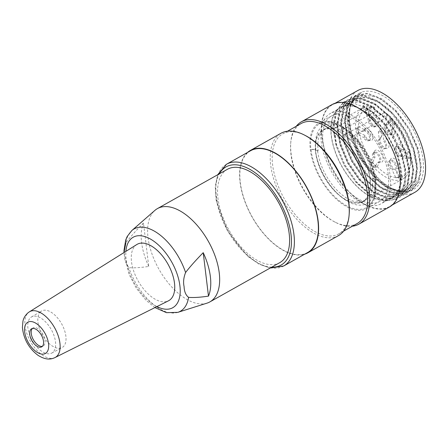 <?xml version="1.0" encoding="UTF-8"?>
<svg xmlns="http://www.w3.org/2000/svg" width="448" height="448" viewBox="0 0 448 448"><rect width="100%" height="100%" fill="white"/><g stroke="black" fill="none" stroke-linecap="round" stroke-linejoin="round"><path stroke-width="0.34" stroke-dasharray="2.24 1.68" d="M30.733 317.481A20.714 10.982 60.7 0 1 31.466 316.971A20.714 10.982 60.7 0 1 51.29 329.594A20.714 10.982 60.7 0 1 51.75 353.091A20.714 10.982 60.7 0 1 32.558 341.074A20.714 10.982 60.7 0 1 30.733 317.481M40.813 311.539A20.961 11.11 -119.3 0 0 42.661 335.412A20.961 11.11 -119.3 0 0 62.082 347.575A20.961 11.11 -119.3 0 0 65.873 336.168A20.961 11.11 -119.3 0 0 56.045 316.243A20.961 11.11 -119.3 0 0 41.552 311.024A20.961 11.11 -119.3 0 0 40.813 311.539M32.368 328.496A10.36 5.488 60.7 0 1 32.654 328.233A10.36 5.488 60.7 0 1 33.068 327.947A10.36 5.488 60.7 0 1 42.93 334.292A10.36 5.488 60.7 0 1 43.215 346.013A10.36 5.488 60.7 0 1 42.381 346.326M136.814 244.524A32.301 17.119 -119.3 0 0 135.89 245.185A32.301 17.119 -119.3 0 0 131.51 261.778A32.301 17.119 -119.3 0 0 146.278 292.085A32.301 17.119 -119.3 0 0 168.442 300.832M279.787 262.634A53.514 28.364 60.7 0 1 242.872 248.948A53.514 28.364 60.7 0 1 217.963 198.274A53.514 28.364 60.7 0 1 227.371 169.316M206.959 303.162A53.514 28.364 60.7 0 1 158.906 269.147A53.514 28.364 60.7 0 1 154.868 210.414M154.93 307.586L145.964 300.216L136.265 288.176L128.906 274.103L124.018 252.543L125.065 261.201L128.862 267.669C133.773 268.078 140.398 267.669 148.742 266.437L143.483 222.992C135.923 230.692 130.049 237.306 125.854 242.827A47.214 25.026 60.7 0 1 131.841 230.53M148.742 266.437A51.688 27.395 60.7 0 1 143.483 222.992M333.094 129.198A40.74 21.594 -119.3 0 0 322.969 130.273A40.74 21.594 -119.3 0 0 324.089 176.372A40.74 21.594 -119.3 0 0 362.869 201.314A40.74 21.594 -119.3 0 0 368.424 171.265A40.74 21.594 -119.3 0 0 344.579 134.91L345.262 140.56L333.777 134.854L333.094 129.198L373.167 106.691A40.74 21.594 -119.3 0 0 363.042 107.766A40.74 21.594 -119.3 0 0 364.168 153.86A40.74 21.594 -119.3 0 0 402.948 178.808A40.74 21.594 -119.3 0 0 410.334 164.405A40.74 21.594 -119.3 0 0 384.653 112.398L386.406 113.338A38.668 20.496 60.7 0 1 391.754 118.076L389.659 122.954A6.72 3.562 -119.3 0 0 386.232 123.85A6.72 3.562 -119.3 0 0 387.318 130.43A6.72 3.562 -119.3 0 0 392.37 134.781A6.72 3.562 -119.3 0 0 393.994 127.859L392.106 129.545A5.522 2.929 60.7 0 1 391.597 134.361A5.522 2.929 60.7 0 1 390.494 134.557A5.522 2.929 60.7 0 1 386.338 130.978A5.522 2.929 60.7 0 1 385.448 125.569A5.522 2.929 60.7 0 1 386.187 124.729A5.522 2.929 60.7 0 1 387.778 124.645L386.753 125.216A5.522 2.929 60.7 0 0 385.162 125.306A5.522 2.929 60.7 0 0 385.314 131.555A5.522 2.929 60.7 0 0 390.572 134.938A5.522 2.929 60.7 0 0 391.087 130.122L392.106 129.545M333.278 128.951A41.087 21.778 -119.3 0 0 322.801 129.976A41.087 21.778 -119.3 0 0 323.932 176.462A41.087 21.778 -119.3 0 0 363.037 201.617A41.087 21.778 -119.3 0 0 368.586 171.119A41.087 21.778 -119.3 0 0 344.305 134.434L333.295 129.114L335.832 127.518A41.087 21.778 -119.3 0 0 325.354 128.542A41.087 21.778 -119.3 0 0 318.13 150.774L315.834 149.632A44.537 23.61 60.7 0 1 340.906 126.616A44.537 23.61 60.7 0 1 375.11 179.094L372.814 177.951C371.504 162.086 358.025 140.28 346.858 133L335.832 127.518M373.201 117.981L364.857 111.166L384.894 130.564L398.625 157.455L401.593 170.822L401.576 182.577L398.541 191.699L392.846 197.518L381.875 199.08L368.76 193.452L355.555 181.552L344.221 165.071L336.487 146.457L333.715 128.643L336.213 114.302L343.745 105.61L355.135 103.706L368.771 109.127L382.502 120.77L394.279 136.987L402.478 155.288L405.737 172.822L403.687 186.906L396.67 195.356L385.734 196.93L372.618 191.33L359.363 179.351L348.029 162.932L340.368 144.379L337.506 126.532L340.077 112.196L347.542 103.404L358.96 101.623L372.562 106.91L386.282 118.614L398.126 134.82L406.286 153.126L409.573 170.671L407.534 184.716L400.495 193.2L389.57 194.802L376.432 189.146L363.205 177.257L351.882 160.765L344.148 142.201L341.382 124.387L343.868 110.001L351.4 101.31L362.779 99.411L376.393 104.798L390.141 116.463L401.929 132.647L410.105 150.92L413.403 168.476L411.337 182.577L404.337 191.072L393.417 192.618L380.313 187.074L367.046 175.067L355.678 158.626L348.034 140.118L345.162 122.287L347.721 107.929L355.202 99.114L364.532 97.093L375.626 100.117L387.324 107.845L398.367 119.566L407.63 133.851L414.07 149.19L417.077 163.985L416.377 176.714L409.965 188.042L398.429 191.044L388.427 187.695L377.916 180.236L359.212 156.01L349.182 126.879L348.695 113.618L351.417 102.838L361.463 92.238A55.238 29.282 60.7 0 1 417.256 138.242A55.238 29.282 60.7 0 1 402.326 191.514A55.238 29.282 60.7 0 1 363.121 159.718A55.238 29.282 60.7 0 1 350.017 107.33L349.182 118.966L351.193 132.255L362.673 159.701L381.276 181.681L391.418 188.339L401.072 191.358L408.346 190.859L414.266 187.578L420.79 173.522L419.126 152.454L409.55 129.086L394.257 108.942L376.667 96.639L360.847 95.138L354.766 98.655L350.448 104.832L347.866 115.354L348.46 128.296L358.529 156.744L377.121 180.337L387.554 187.555L397.538 190.904L403.088 190.809L407.747 189.162L414.792 180.65L416.808 166.544L413.532 149.016L405.334 130.721L393.518 114.509L379.753 102.822L366.195 97.518L354.777 99.344L347.29 108.13L344.747 122.472L347.575 140.302L355.258 158.838L366.621 175.353L379.876 187.275L392.991 192.903L403.911 191.302L410.95 182.818L412.994 168.706L409.69 151.178L401.537 132.888L389.693 116.676L375.945 104.972L362.331 99.652L350.963 101.517L343.431 110.281L340.939 124.662L343.734 142.447L351.445 161.011L362.779 177.481L376.057 189.448L389.15 195.02L400.098 193.474L407.109 184.946L409.17 170.878L405.86 153.317L397.706 135.066L385.868 118.81L372.131 107.162L358.529 101.791L347.133 103.667L339.623 112.42L337.092 126.801L339.926 144.603L347.598 163.162L358.977 179.654L372.226 191.598L385.347 197.198L396.25 195.597L402.147 189.532L405.082 179.838L404.813 167.378L401.352 153.406L386.266 125.944L376.012 115.069L365.092 107.447L361.57 109.732L373.201 117.981A51.789 27.451 60.7 0 1 399.19 163.33A51.789 27.451 60.7 0 1 391.255 198.044A51.789 27.451 60.7 0 1 341.958 166.337A51.789 27.451 60.7 0 1 340.53 107.738A51.789 27.451 60.7 0 1 342.597 106.781A51.789 27.451 60.7 0 1 361.766 109.62M416.377 176.714A52.136 27.636 60.7 0 1 407.865 189.112A52.136 27.636 60.7 0 1 403.088 190.809M320.863 122.147A49.028 25.984 -119.3 0 0 318.909 123.049A49.028 25.984 -119.3 0 0 320.264 178.522A49.028 25.984 -119.3 0 0 366.929 208.538A49.028 25.984 -119.3 0 0 375.547 182.011A49.028 25.984 -119.3 0 0 354.026 136.97A49.028 25.984 -119.3 0 0 320.863 122.147M333.626 114.974A49.028 25.984 60.7 0 1 379.31 147.678A49.028 25.984 60.7 0 1 379.691 201.37A49.028 25.984 60.7 0 1 333.026 171.354A49.028 25.984 60.7 0 1 331.671 115.881A49.028 25.984 60.7 0 1 333.626 114.974M332.388 112.515A51.789 27.451 60.7 0 1 380.643 147.062A51.789 27.451 60.7 0 1 381.041 203.778A51.789 27.451 60.7 0 1 331.75 172.071A51.789 27.451 60.7 0 1 330.322 113.473A51.789 27.451 60.7 0 1 332.388 112.515M364.857 111.166A52.136 27.636 60.7 0 1 397.919 157.769A52.136 27.636 60.7 0 1 391.423 198.346A52.136 27.636 60.7 0 1 341.802 166.426A52.136 27.636 60.7 0 1 340.362 107.436A52.136 27.636 60.7 0 1 361.738 109.329M361.57 109.732L362.768 106.019L363.518 105.594L375.071 113.708L385.924 125.266L395.153 139.194L401.85 154.274L405.507 169.098L405.838 182.336L402.662 192.618L396.424 199.013L384.888 200.771L370.966 194.751L356.899 182.168L344.898 164.741L336.728 145.057L333.676 126.23L336.398 111.076L344.277 101.685L356.334 99.786L370.681 105.386L385.23 117.74L397.751 134.988L406.454 154.325L409.853 172.883L407.725 187.914L400.254 196.868L388.646 198.52L374.774 192.674L360.763 180.006L348.678 162.574L340.53 142.884L337.523 124.068L340.166 108.858L348.152 99.624L360.147 97.569L374.539 103.314L389.116 115.651L401.587 132.798L410.228 152.208L413.767 170.811L411.544 185.679L404.118 194.768L392.476 196.403L378.605 190.49L364.554 177.867L352.526 160.345L344.322 140.745L341.415 121.94L344.025 106.652L351.96 97.434L364.045 95.514L378.403 101.091L392.896 113.478L405.451 130.642L414.092 150.091L417.57 168.633L415.408 183.562L407.887 192.522L396.374 194.314L382.474 188.3L368.374 175.694L356.367 158.278L348.214 138.611L345.156 119.722L347.855 104.58L355.762 95.234L367.892 93.33L382.239 98.98L396.771 111.345L409.276 128.598L417.956 147.924L421.344 166.454L419.205 181.468L411.746 190.422L402.321 192.31L391.121 189.062L379.294 180.762L368.099 168.42L358.663 153.272L352.139 136.864L349.166 121.038L350.017 107.33A55.238 29.282 60.7 0 1 359.262 93.257A55.238 29.282 60.7 0 1 361.463 92.238L361.094 92.954M414.887 192.293A58.346 30.929 60.7 0 1 359.346 156.57A58.346 30.929 60.7 0 1 357.739 90.552M334.538 103.807A58.346 30.929 60.7 0 1 388.909 142.733A58.346 30.929 60.7 0 1 389.362 206.634A58.346 30.929 60.7 0 1 333.822 170.906A58.346 30.929 60.7 0 1 332.214 104.888A58.346 30.929 60.7 0 1 334.538 103.807M389.53 206.931A58.694 31.108 60.7 0 1 333.665 170.996A58.694 31.108 60.7 0 1 332.046 104.586M296.24 126.28A58.694 31.108 -119.3 0 0 290.763 142.542A58.694 31.108 -119.3 0 0 335.636 222.432A58.694 31.108 -119.3 0 0 352.374 226.218M357.202 223.507A57.31 30.38 60.7 0 1 334.488 221.838A57.31 30.38 60.7 0 1 290.674 143.83A57.31 30.38 60.7 0 1 301.067 123.57M349.222 213.567A57.31 30.38 60.7 0 1 338.822 233.828A57.31 30.38 60.7 0 1 284.273 198.738A57.31 30.38 60.7 0 1 282.688 133.89A57.31 30.38 60.7 0 1 284.973 132.832A57.31 30.38 60.7 0 1 305.407 135.559M338.481 235.609A58.694 31.108 60.7 0 1 282.61 199.668A58.694 31.108 60.7 0 1 280.991 133.258M247.593 152.415A58.694 31.108 -119.3 0 0 251.978 216.871A58.694 31.108 -119.3 0 0 304.741 254.162M307.681 252.51A58.346 30.929 60.7 0 1 252.14 216.782A58.346 30.929 60.7 0 1 250.533 150.763M362.768 106.019L374.31 114.128L385.162 125.686L394.397 139.619L401.1 154.717L404.751 169.523L405.082 182.75L401.918 193.049L395.668 199.433L384.132 201.191L370.205 195.194L356.154 182.588L344.131 165.172L336 145.505L332.909 126.644L335.636 111.518L343.543 102.155L355.561 100.201L369.981 105.907L384.513 118.177L396.978 135.397L405.681 154.79L409.147 173.326L406.958 188.255L399.532 197.35L387.934 198.968L374.063 193.122L359.968 180.404L347.934 162.954L339.758 143.338L336.829 124.499L339.41 109.228L347.402 100.05L359.481 98.078L373.8 103.678L388.343 116.144L400.904 133.28L409.461 152.617L412.972 171.237L410.81 186.172L403.318 195.121L391.759 196.885L377.849 190.893L363.815 178.315L351.758 160.81L343.627 141.176L340.57 122.338L343.302 107.19L351.187 97.826L363.233 95.922L377.647 101.595L392.157 113.865L404.634 131.113L413.353 150.489L416.78 169.008L414.613 183.977L407.187 193.038L395.601 194.656L381.707 188.815L367.618 176.098L355.589 158.676L347.418 139.014L344.473 120.176L347.06 104.927L355.057 95.754L367.097 93.744L381.427 99.372L395.982 111.804L408.548 128.946L417.116 148.305L420.65 166.919L418.46 181.871L410.99 190.842L399.409 192.578L385.493 186.57L371.459 174.009L359.447 156.531L351.282 136.875L348.236 118.065L350.935 102.911L358.837 93.509L361.082 92.45M363.205 105.23L365.294 107.682M318.13 150.774L317.621 151.06L315.319 149.918A3.455 1.798 -6.9 0 0 311.03 149.946L310.985 149.923A3.455 1.798 173.1 0 1 315.834 149.632M311.03 149.946A47.919 25.402 -119.3 0 0 335.317 197.31A47.919 25.402 -119.3 0 0 369.018 205.649A47.919 25.402 -119.3 0 0 374.808 181.647A3.455 1.798 -6.9 0 0 375.48 180.421A3.455 1.798 -6.9 0 0 374.601 179.379L372.305 178.237L372.814 177.951M375.11 179.094A3.455 1.798 173.1 0 1 375.984 180.113A3.455 1.798 173.1 0 1 374.858 181.67L374.808 181.647M374.858 181.67A47.992 25.435 -119.3 0 0 352.526 136.226A47.992 25.435 -119.3 0 0 319.418 123.95A47.992 25.435 -119.3 0 0 310.985 149.923M346.881 133.162L344.327 134.596M335.849 127.68L333.295 129.114M346.858 133L344.305 134.434M317.621 151.06A41.087 21.778 -119.3 0 0 336.739 189.963A41.087 21.778 -119.3 0 0 365.081 200.469A41.087 21.778 -119.3 0 0 372.305 178.237M386.232 138.684L385.263 130.693L380.671 128.408L381.64 136.399A6.72 3.562 -119.3 0 0 380.335 137.592A6.72 3.562 -119.3 0 0 381.422 144.172A6.72 3.562 -119.3 0 0 386.473 148.518A6.72 3.562 -119.3 0 0 389.049 145.337A6.72 3.562 -119.3 0 0 386.232 138.684L384.849 140.773A5.522 2.929 60.7 0 1 385.7 148.103A5.522 2.929 60.7 0 1 384.597 148.294A5.522 2.929 60.7 0 1 380.442 144.721A5.522 2.929 60.7 0 1 379.551 139.311A5.522 2.929 60.7 0 1 380.257 138.488L379.232 139.065A5.522 2.929 60.7 0 0 379.439 145.326A5.522 2.929 60.7 0 0 384.681 148.674A5.522 2.929 60.7 0 0 383.83 141.35L384.849 140.773M391.754 118.076L396.088 122.982A38.668 20.496 60.7 0 1 409.802 152.236L410.514 158.088A38.668 20.496 60.7 0 1 410.48 162.467A38.668 20.496 60.7 0 1 402.573 176.585L402.444 177.145L398.815 178.091L398.95 177.537A38.668 20.496 60.7 0 1 377.3 166.774L376.886 167.188L372.551 162.288L372.966 161.874A38.668 20.496 60.7 0 1 359.251 132.614L358.658 132.647L357.946 126.795L358.54 126.762A38.668 20.496 60.7 0 1 366.475 108.265L365.988 108.058L369.611 107.111L370.104 107.318A38.668 20.496 60.7 0 1 374.914 107.626L375.385 111.485L386.87 117.191L386.406 113.338M396.088 122.982L393.994 127.859M409.802 152.236L404.09 149.402A6.72 3.562 -119.3 0 0 396.418 145.583A6.72 3.562 -119.3 0 0 397.505 152.163A6.72 3.562 -119.3 0 0 402.556 156.514A6.72 3.562 -119.3 0 0 404.802 155.254L402.304 155.63A5.522 2.929 60.7 0 1 401.783 156.094A5.522 2.929 60.7 0 1 400.68 156.29A5.522 2.929 60.7 0 1 396.525 152.712A5.522 2.929 60.7 0 1 395.634 147.308A5.522 2.929 60.7 0 1 396.374 146.462A5.522 2.929 60.7 0 1 401.593 149.778L400.574 150.354A5.522 2.929 60.7 0 0 395.354 147.039A5.522 2.929 60.7 0 0 395.506 153.289A5.522 2.929 60.7 0 0 400.764 156.671A5.522 2.929 60.7 0 0 401.279 156.206L402.304 155.63M410.514 158.088L404.802 155.254M402.573 176.585L398.955 168.868A6.72 3.562 -119.3 0 0 396.357 160.339A6.72 3.562 -119.3 0 0 390.527 159.326A6.72 3.562 -119.3 0 0 391.138 164.982A6.72 3.562 -119.3 0 0 395.332 169.82L393.187 169.372A5.522 2.929 60.7 0 1 389.738 161.045A5.522 2.929 60.7 0 1 390.477 160.205A5.522 2.929 60.7 0 1 394.929 162.361A5.522 2.929 60.7 0 1 396.816 168.426L395.791 168.997A5.522 2.929 60.7 0 0 393.904 162.932A5.522 2.929 60.7 0 0 389.458 160.776A5.522 2.929 60.7 0 0 388.746 165.004A5.522 2.929 60.7 0 0 392.168 169.943L393.187 169.372M398.95 177.537L395.332 169.82M377.3 166.774L379.389 161.896A6.72 3.562 -119.3 0 0 380.582 162.26A6.72 3.562 -119.3 0 0 381.735 154.42A6.72 3.562 -119.3 0 0 374.438 151.334A6.72 3.562 -119.3 0 0 375.06 156.99L373.878 157.024A5.522 2.929 60.7 0 1 373.654 153.054A5.522 2.929 60.7 0 1 374.394 152.208A5.522 2.929 60.7 0 1 379.652 155.59A5.522 2.929 60.7 0 1 379.803 161.846A5.522 2.929 60.7 0 1 378.7 162.036A5.522 2.929 60.7 0 1 378.213 161.93L377.194 162.506A5.522 2.929 60.7 0 0 378.784 162.417A5.522 2.929 60.7 0 0 378.633 156.167A5.522 2.929 60.7 0 0 373.374 152.785A5.522 2.929 60.7 0 0 372.859 157.601L373.878 157.024M372.966 161.874L375.06 156.99M359.251 132.614L364.958 135.453A6.72 3.562 -119.3 0 0 370.39 140.526A6.72 3.562 -119.3 0 0 371.549 132.686A6.72 3.562 -119.3 0 0 364.252 129.601L363.686 130.939A5.522 2.929 60.7 0 1 364.207 130.474A5.522 2.929 60.7 0 1 369.466 133.857A5.522 2.929 60.7 0 1 369.617 140.112A5.522 2.929 60.7 0 1 368.514 140.302A5.522 2.929 60.7 0 1 364.398 136.791L363.373 137.368A5.522 2.929 60.7 0 0 368.598 140.683A5.522 2.929 60.7 0 0 368.441 134.434A5.522 2.929 60.7 0 0 363.182 131.051A5.522 2.929 60.7 0 0 362.667 131.516L363.686 130.939M358.54 126.762L364.252 129.601M366.475 108.265L370.093 115.982A6.72 3.562 -119.3 0 0 371.286 122.534A6.72 3.562 -119.3 0 0 376.286 126.784A6.72 3.562 -119.3 0 0 378.672 122.108A6.72 3.562 -119.3 0 0 373.722 115.035L372.803 117.202A5.522 2.929 60.7 0 1 376.219 122.142A5.522 2.929 60.7 0 1 375.514 126.37A5.522 2.929 60.7 0 1 374.41 126.56A5.522 2.929 60.7 0 1 370.49 123.385A5.522 2.929 60.7 0 1 369.174 118.149L368.155 118.72A5.522 2.929 60.7 0 0 370.042 124.785A5.522 2.929 60.7 0 0 374.489 126.941A5.522 2.929 60.7 0 0 375.2 122.713A5.522 2.929 60.7 0 0 371.778 117.774L372.803 117.202M370.104 107.318L373.722 115.035M344.579 134.91L384.653 112.398M386.87 117.191L345.262 140.56M375.385 111.485L333.777 134.854M374.914 107.626L373.167 106.691M381.64 136.399L380.257 138.488M385.263 130.693L383.947 133.308L382.928 133.885L383.83 141.35M380.671 128.408L379.35 131.029L378.33 131.6L379.232 139.065M382.928 133.885L378.33 131.6M379.35 131.029L383.947 133.308M404.09 149.402L401.593 149.778M410.48 158.407L408.162 158.547L407.142 159.118L401.279 156.206M409.774 152.555L407.456 152.695L406.431 153.266L400.574 150.354M407.142 159.118L406.431 153.266M407.456 152.695L408.162 158.547M398.955 168.868L396.816 168.426M398.815 178.091L396.9 177.29L395.881 177.867L392.168 169.943M402.444 177.145L400.529 176.344L399.504 176.915L395.791 168.997M395.881 177.867L399.504 176.915M400.529 176.344L396.9 177.29M379.389 161.896L378.213 161.93M372.551 162.288L371.734 162.036L370.709 162.607L372.859 157.601M376.886 167.188L376.068 166.936L375.043 167.513L377.194 162.506M370.709 162.607L375.043 167.513M376.068 166.936L371.734 162.036M364.958 135.453L364.398 136.791M357.946 126.795L357.829 128.027L356.804 128.604L362.667 131.516M358.658 132.647L358.534 133.879L357.515 134.45L363.373 137.368M356.804 128.604L357.515 134.45M358.534 133.879L357.829 128.027M370.093 115.982L369.174 118.149M369.611 107.111L369.09 109.278L368.066 109.855L371.778 117.774M365.988 108.058L365.462 110.23L364.442 110.802L368.155 118.72M368.066 109.855L364.442 110.802M365.462 110.23L369.09 109.278M389.659 122.954L387.778 124.645M395.881 122.914L393.238 125.11L391.087 130.122M391.546 118.014L388.903 120.21L386.753 125.216M393.238 125.11L388.903 120.21M389.922 119.633L394.257 124.538M55.014 357.566A26.219 13.899 60.7 0 1 30.8 342.098A26.219 13.899 60.7 0 1 28.594 312.402A26.219 13.899 60.7 0 1 29.344 311.858M156.918 306.594A40.415 21.42 60.7 0 1 125.894 251.362M177.8 312.362A47.214 25.026 60.7 0 1 128.862 267.669M271.74 267.154A56.274 29.831 60.7 0 1 227.573 230.58A56.274 29.831 60.7 0 1 219.324 173.835M283.685 265.989A58.346 30.929 60.7 0 1 228.144 230.261A58.346 30.929 60.7 0 1 226.537 164.242M315.319 149.918A44.537 23.61 -119.3 0 0 349.53 202.39A44.537 23.61 -119.3 0 0 374.601 179.379M51.75 353.091L62.082 347.575M31.466 316.971L41.552 311.024M33.068 327.947L31.539 328.81M43.215 346.013L41.681 346.87M397.533 190.943L398.429 191.05M401.072 191.363L402.326 191.514M350.437 104.826L351.355 102.81M331.671 115.881L318.909 123.049M379.691 201.37L366.929 208.538M340.53 107.738L330.322 113.473M391.255 198.044L381.041 203.778M355.197 99.103L354.777 99.338M351.366 101.254L350.952 101.489M347.542 103.404L347.122 103.645M343.711 105.554L340.362 107.436M404.348 191.089L403.922 191.324M400.518 193.239L400.098 193.474M396.687 195.39L396.267 195.625M392.857 197.54L391.423 198.346M335.149 103.236L332.214 104.888M392.297 204.982L389.362 206.634M334.488 221.838L335.636 222.432M290.674 143.83L290.763 142.542M287.521 131.18L282.688 133.89M343.65 231.118L338.822 233.828M270.127 268.055L258.888 264.107L247.425 256.071L227.298 230.737L216.138 200.368L215.236 186.396L217.717 174.742M359.262 93.257L358.831 93.498M355.762 95.222L355.001 95.654M351.926 97.378L351.176 97.798M348.102 99.529L347.346 99.949M344.271 101.679L343.515 102.105M411.774 190.478L411.023 190.898M407.949 192.629L407.193 193.054M404.118 194.779L403.368 195.199M400.288 196.93L399.538 197.355M396.458 199.08L395.707 199.506M319.418 123.95C322.28 122.366 325.466 121.666 328.972 121.856L332.623 122.349L342.401 126.325L353.293 134.915C365.859 148.098 373.419 163.167 375.984 180.113M369.018 205.649L372.523 201.135C374.511 197.506 375.609 193.2 375.81 188.216L375.474 180.398M325.354 128.542L322.801 129.976M365.081 200.469L363.037 201.617M362.869 201.314L402.948 178.808M322.969 130.273L363.042 107.766M384.597 148.294L386.473 148.518M379.551 139.311L380.335 137.592M385.7 148.103L384.681 148.674M400.68 156.29L402.556 156.514M395.634 147.308L396.418 145.583M396.374 146.462L395.354 147.039M401.783 156.094L400.764 156.671M389.738 161.045L390.527 159.326M390.477 160.205L389.458 160.776M378.7 162.036L380.582 162.26M373.654 153.054L374.438 151.334M374.394 152.208L373.374 152.785M379.803 161.846L378.784 162.417M368.514 140.302L370.39 140.526M364.207 130.474L363.182 131.051M369.617 140.112L368.598 140.683M374.41 126.56L376.286 126.784M375.514 126.37L374.489 126.941M390.494 134.557L392.37 134.781M385.448 125.569L386.232 123.85M386.187 124.729L385.162 125.306M391.597 134.361L390.572 134.938M410.48 162.467L410.334 164.405"/><path stroke-width="0.67" d="M31.119 329.095A10.36 5.488 -119.3 0 0 32.06 340.939A10.36 5.488 -119.3 0 0 41.681 346.87A10.36 5.488 -119.3 0 0 41.395 335.149A10.36 5.488 -119.3 0 0 31.539 328.81A10.36 5.488 -119.3 0 0 31.119 329.095M42.381 346.326A10.36 5.488 60.7 0 1 33.354 339.668A10.36 5.488 60.7 0 1 32.368 328.496M168.442 300.832A32.301 17.119 -119.3 0 0 167.933 264.079A32.301 17.119 -119.3 0 0 136.814 244.524L29.344 311.858A26.219 13.899 60.7 0 1 54.606 327.734A26.219 13.899 60.7 0 1 55.014 357.566L168.442 300.832M185.59 272.518A47.214 25.026 60.7 0 0 152.382 230.082A47.214 25.026 60.7 0 0 131.841 230.53L154.868 210.414A53.514 28.364 60.7 0 1 157.433 208.6L227.371 169.316A53.514 28.364 60.7 0 1 248.091 170.626A53.514 28.364 60.7 0 1 285.482 217.991A53.514 28.364 60.7 0 1 279.787 262.634L209.843 301.918A53.514 28.364 60.7 0 1 206.959 303.162L177.8 312.362A47.214 25.026 60.7 0 0 188.597 297.36C185.78 295.198 184.274 291.581 184.078 286.518C183.109 282.212 183.613 277.547 185.59 272.518C189.784 266.997 195.664 260.383 203.218 252.678L208.477 296.128C200.138 297.36 193.508 297.769 188.597 297.36M157.433 208.6A53.514 28.364 60.7 0 1 178.153 209.905A53.514 28.364 60.7 0 1 215.538 257.27A53.514 28.364 60.7 0 1 209.843 301.918M203.218 252.678A51.688 27.395 60.7 0 1 208.477 296.128M125.854 242.827L124.018 252.538L124.001 250.426L125.731 239.915L127.238 236.421L131.841 230.53M335.149 103.236L357.739 90.552A58.346 30.929 60.7 0 1 360.063 89.471A58.346 30.929 60.7 0 1 414.439 128.397A58.346 30.929 60.7 0 1 414.887 192.293L392.297 204.982M301.414 121.789L332.046 104.586A58.694 31.108 60.7 0 1 334.387 103.499A58.694 31.108 60.7 0 1 389.077 142.654A58.694 31.108 60.7 0 1 389.53 206.931L358.898 224.14A58.694 31.108 -119.3 0 0 358.445 159.858A58.694 31.108 -119.3 0 0 303.755 120.708A58.694 31.108 -119.3 0 0 301.414 121.789A58.694 31.108 -119.3 0 0 296.24 126.28M352.374 226.218A58.694 31.108 -119.3 0 0 358.898 224.14M287.521 131.18L301.067 123.57A57.31 30.38 60.7 0 1 303.352 122.511A57.31 30.38 60.7 0 1 356.759 160.742A57.31 30.38 60.7 0 1 357.202 223.507L343.65 231.118M250.359 150.466L280.991 133.258A58.694 31.108 60.7 0 1 283.332 132.177A58.694 31.108 60.7 0 1 304.254 134.966L305.407 135.559A57.31 30.38 60.7 0 1 349.222 213.567L349.126 214.855A58.694 31.108 60.7 0 1 338.481 235.609L307.849 252.812A58.694 31.108 -119.3 0 0 307.395 188.535A58.694 31.108 -119.3 0 0 252.7 149.38A58.694 31.108 -119.3 0 0 250.359 150.466A58.694 31.108 -119.3 0 0 247.593 152.415M304.254 134.966A58.694 31.108 60.7 0 1 349.126 214.855M304.741 254.162A58.694 31.108 -119.3 0 0 307.849 252.812M217.717 174.742L226.537 164.242L250.533 150.763A58.346 30.929 60.7 0 1 252.857 149.688A58.346 30.929 60.7 0 1 307.227 188.608A58.346 30.929 60.7 0 1 307.681 252.51L283.685 265.989L270.127 268.055M27.104 322.694A17.937 9.509 -119.3 0 0 34.91 350.672A17.937 9.509 -119.3 0 0 47.813 340.155A17.937 9.509 -119.3 0 0 27.104 322.694M125.894 251.362A40.415 21.42 60.7 0 1 148.865 238.213A40.415 21.42 60.7 0 1 179.922 285.981A40.415 21.42 60.7 0 1 156.918 306.594M219.324 173.835A56.274 29.831 60.7 0 1 228.262 165.866A56.274 29.831 60.7 0 1 284.514 211.338A56.274 29.831 60.7 0 1 271.74 267.154M226.537 164.242A58.346 30.929 60.7 0 1 228.861 163.162A58.346 30.929 60.7 0 1 283.237 202.087A58.346 30.929 60.7 0 1 283.685 265.989M29.344 311.858L27.994 312.827C23.828 316.602 23.19 320.23 22.96 321.115L22.4 327.432C23.615 338.985 28.801 348.275 37.957 355.286C46.127 360.338 50.91 359.442 55.014 357.566M154.93 307.586L166.46 312.665L177.8 312.362"/></g></svg>
